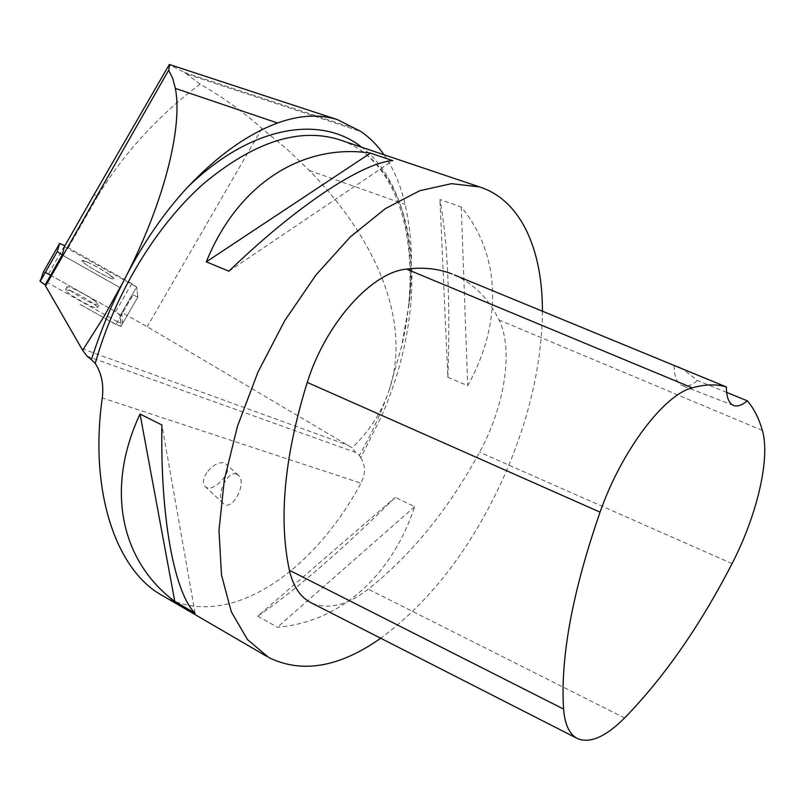 <?xml version="1.0" encoding="UTF-8"?>
<svg xmlns="http://www.w3.org/2000/svg" width="805" height="805" viewBox="0 0 805 805"><rect width="100%" height="100%" fill="white"/><g stroke="black" fill="none" stroke-linecap="round" stroke-linejoin="round"><path stroke-width="0.6" stroke-dasharray="4.03 3.02" d="M86.9 261.937C96.308 265.892 114.813 277.403 114.008 278.812C114.541 281.891 80.862 262.833 82.029 260.709L86.9 261.937M120.287 287.777L62.216 255.014L120.176 287.717M43.389 271.939L48.451 274.022L115.618 311.676L120.408 315.107L120.911 326.407L115.94 324.465L132.966 294.932L117.5 321.759L122.461 323.741L137.876 297.025L132.966 294.932L137.876 297.025L136.619 286.993L131.779 283.632L64.883 245.797M115.94 324.465L79.554 304.129C93.622 311.746 111.754 322.785 120.911 326.357L120.659 320.863C119.261 317.864 124.051 317.864 115.608 311.666L50.624 275.24M70.438 290.716C79.957 294.439 98.381 306.011 97.415 307.681C97.727 311.143 64.038 292.245 65.436 289.73L70.438 290.716M122.461 323.741L137.876 297.025L120.911 326.438L137.876 297.005L136.619 287.003L121.897 312.541L147.214 326.739L352.097 447.811C368.096 432.446 379.809 415.038 387.235 395.587L389.067 390.405C410.671 326.629 381.339 244.458 309.291 170.429L286.882 149.046L261.927 128.508C243.613 112.056 222.995 97.254 200.093 84.102C157.931 115.88 123.749 153.302 97.526 196.37L94.034 194.669M261.927 128.508L147.214 326.739M64.41 246.632L136.619 287.003L120.408 315.107M67.972 248.192L97.526 196.37M200.093 84.102L184.466 72.44L169.211 64.662M389.067 390.405L401.584 346.553L408.809 305.447C413.388 269.373 412.16 235.704 405.126 204.45C400.649 185.17 393.625 168.607 384.045 154.771M387.235 395.587C379.668 416.276 370.37 436.189 359.312 455.348L355.589 452.43L352.097 447.811M341.26 140.352C422.031 169.221 431.329 306.272 380.403 418.54L360.741 457.653L359.312 455.348M87.01 356.142L355.589 452.43M360.741 457.653C365.621 465.381 365.701 473.883 360.982 483.171L102.275 397.932M117.5 321.759L46.73 282.173M121.897 312.541L122.461 323.721M542.439 311.153C541.835 363.9 529.288 418.409 504.795 474.688C473.038 545.901 431.681 600.419 380.705 638.244M163.224 596.032C227.101 631.875 312.38 573.693 360.982 483.171M447.872 377.293L467.695 385.645C501.696 324.898 502.159 256.513 461.265 206.955L439.933 199.539C447.721 241.077 450.367 300.335 447.872 377.293L439.933 199.539M257.771 616.127L277.403 627.256C342.115 621.822 392.649 573.713 414.645 506.697L395.295 497.359C340.394 551.526 294.56 591.112 257.771 616.127L395.295 497.359M454.342 274.938C473.843 283.692 488.736 298.705 499.02 319.977C513.781 349.44 504.644 406.636 479.579 452.199C448.647 509.082 411.556 554.736 368.298 589.159C347.046 605.39 328.158 610.019 311.656 603.036M726.653 392.407L697.392 380.493L682.992 369.183M674.127 365.55C674.248 376.831 676.995 383.542 682.358 385.675C686.625 387.064 691.626 385.343 697.392 380.493M461.265 206.955L467.695 385.645M414.645 506.697L277.403 627.256M195.112 613.259L161.896 424.99M228.902 271.215L392.77 160.658M236.388 474.105L238.411 475.282C247.638 482.899 231.85 512.544 223.317 503.477C215.217 496.886 227.07 470.341 236.388 474.105M109.349 274.616C100.263 268.146 81.718 258.677 82.029 260.709C80.862 262.833 114.541 281.891 114.008 278.812L109.349 274.616M94.386 300.657C85.41 294.056 66.775 284.799 66.956 287.063C65.889 288.653 84.756 300.476 94.155 304.109L98.934 305.035L94.386 300.657M206.825 472.656C203.021 478.713 202.427 483.302 205.044 486.411C212.419 494.421 234.356 470.845 225.974 463.942L224.042 462.845C218.266 461.969 212.53 465.25 206.825 472.656M43.4 271.919L45.322 272.442M131.779 283.632L115.618 311.676M48.451 274.022L64.621 245.646M184.466 72.44L358.416 129.776M187.354 74.261L361.083 131.597M309.291 170.429L405.126 204.45M408.809 305.447C416.165 238.602 400.558 176.899 361.717 147.245M81.999 348.666L348.434 445.376M732.057 563.601L479.579 452.199M624.589 717.98L368.298 589.159M762.365 430.444L499.02 319.977M66.956 287.063L65.436 289.73M98.934 305.035L97.415 307.681M341.24 140.352C402.228 161.614 423.762 253.293 401.564 346.553M268.89 657.635L266.586 656.286M577.839 738.749L576.853 738.255M733.405 405.408L682.358 385.675M238.411 475.282L225.974 463.942M223.317 503.477L205.044 486.411"/><path stroke-width="1.21" d="M64.883 245.797L59.62 243.452L57.246 251.512L62.216 255.014L64.41 246.632L94.034 194.669L169.211 64.662L169.785 64.611L168.627 70.256L45.573 286.006L46.73 282.173L62.216 255.014M43.4 271.919L40.642 280.15C38.871 280.271 40.582 281.971 45.794 285.262L40.25 281.337L57.246 251.522L40.25 281.337L43.389 271.939L59.62 243.452M45.573 286.006L82.643 350.306L87.01 356.142L91.388 359.714C99.78 333.29 110.335 307.47 123.044 282.243L126.234 276.014C165.468 198.926 182.675 125.52 175.359 88.389L172.673 78.266L168.627 70.256M384.045 154.771C377.535 145.413 369.877 137.685 361.083 131.597L337.486 119.643C319.444 113.988 299.47 115.105 277.584 123.004C247.507 134.224 217.491 155.637 187.545 187.253C164.341 212.379 143.904 241.973 126.234 276.014M91.388 359.714L95.242 363.377C114.723 293.805 156.18 225.682 203.474 183.761C253.464 142.143 298.484 127.371 338.523 139.436L341.26 140.352M266.586 656.286L163.224 596.032C116.967 571.641 88.852 493.083 102.275 397.932C103.915 384.78 101.571 373.268 95.242 363.377M82.643 350.306L103.714 317.029L123.044 282.243M380.705 638.244C339.489 667.275 302.217 673.735 268.89 657.635L247.487 639.573L231.307 611.81L221.496 574.991L218.98 530.384L224.303 479.961L237.465 426.248L257.952 372.162L284.658 320.762L316.043 274.897L350.276 236.932L385.434 208.576L419.687 190.745L451.464 183.661L479.488 186.911C520.986 200.012 542.54 249.671 542.439 311.153M140.03 414.022L161.896 424.99C160.265 519.939 174.826 593.386 195.112 613.259L174.786 601.426C121.958 562.172 104.348 490.396 140.03 414.022L174.786 601.426M370.471 153.121L392.77 160.658C362.874 162.53 297.598 204.873 228.902 271.215L206.301 261.836C238.672 181.89 304.562 143.159 370.471 153.121L206.301 261.836M726.653 392.407L747.322 400.83C753.913 408.487 758.924 418.359 762.365 430.444C770.596 458.136 756.911 515.743 732.057 563.601C700.139 625.646 664.316 677.106 624.589 717.98C605.863 736.666 590.286 743.589 577.839 738.749C569.628 734.824 564.889 724.933 563.591 709.084C560.26 657.605 572.415 591.967 600.067 512.151C621.53 450.709 664.195 394.551 692.24 387.839C705.21 384.216 716.591 383.925 726.392 386.984L454.342 274.938M576.853 738.255L311.656 603.036C300.668 597.672 293.241 586.754 289.387 570.272C278.419 519.004 284.366 456.385 307.248 382.405C325.743 323.187 371.799 272.191 406.525 269.091C423.47 267.039 438.655 268.679 452.088 274.002M682.992 369.183L677.77 366.798M747.322 400.83C742.069 405.217 737.551 406.787 733.768 405.549C728.938 403.657 726.472 397.469 726.392 386.984M45.322 272.442L50.624 275.24M62.176 254.994L45.13 284.89M175.359 88.389L277.584 123.004M361.717 147.245C320.752 114.552 250.888 125.389 187.545 187.253M563.591 709.084L289.387 570.272M600.067 512.151L307.248 382.405M692.24 387.839L406.525 269.091M169.785 64.611L337.486 119.643M479.488 186.911L341.24 140.352"/></g></svg>
